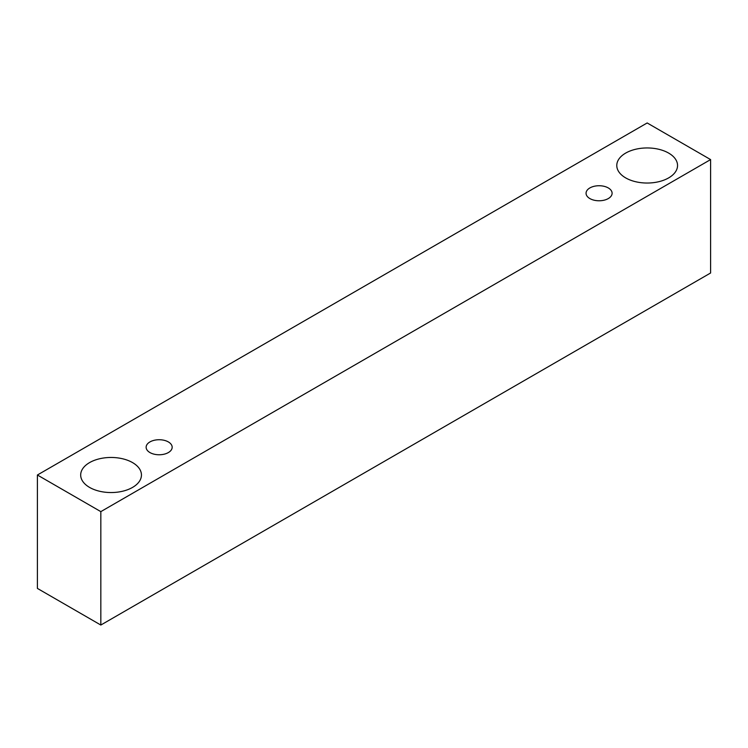 <?xml version="1.0" encoding="UTF-8"?>
<svg xmlns="http://www.w3.org/2000/svg" width="748" height="748" viewBox="0 0 748 748"><rect width="100%" height="100%" fill="white"/><g stroke="black" fill="none" stroke-linecap="round" stroke-linejoin="round"><path stroke-width="1.12" d="M589.873 187.935A13.025 7.517 180 0 1 604.066 186.308A13.025 7.517 180 0 1 612.107 193.255A13.025 7.517 180 0 1 599.083 200.773A13.025 7.517 180 0 1 586.058 193.255A13.025 7.517 180 0 1 589.873 187.935M100.83 625.038L710.6 272.992L710.6 159.586L647.17 122.962L37.4 475.008L100.83 511.632L100.83 625.038L37.4 588.414L37.4 475.008M625.683 153.088A30.388 17.541 180 0 1 658.792 149.282A30.388 17.541 180 0 1 677.548 165.486A30.388 17.541 180 0 1 647.17 183.036A30.388 17.541 180 0 1 616.782 165.486A30.388 17.541 180 0 1 625.683 153.088M89.582 462.601A30.388 17.541 180 0 1 122.691 458.795A30.388 17.541 180 0 1 141.447 475.008A30.388 17.541 180 0 1 111.059 492.549A30.388 17.541 180 0 1 80.681 475.008A30.388 17.541 180 0 1 89.582 462.601M149.937 441.928A13.025 7.517 180 0 1 164.13 440.301A13.025 7.517 180 0 1 172.171 447.248A13.025 7.517 180 0 1 159.146 454.765A13.025 7.517 180 0 1 146.131 447.248A13.025 7.517 180 0 1 149.937 441.928M100.83 511.632L710.6 159.586"/></g></svg>
